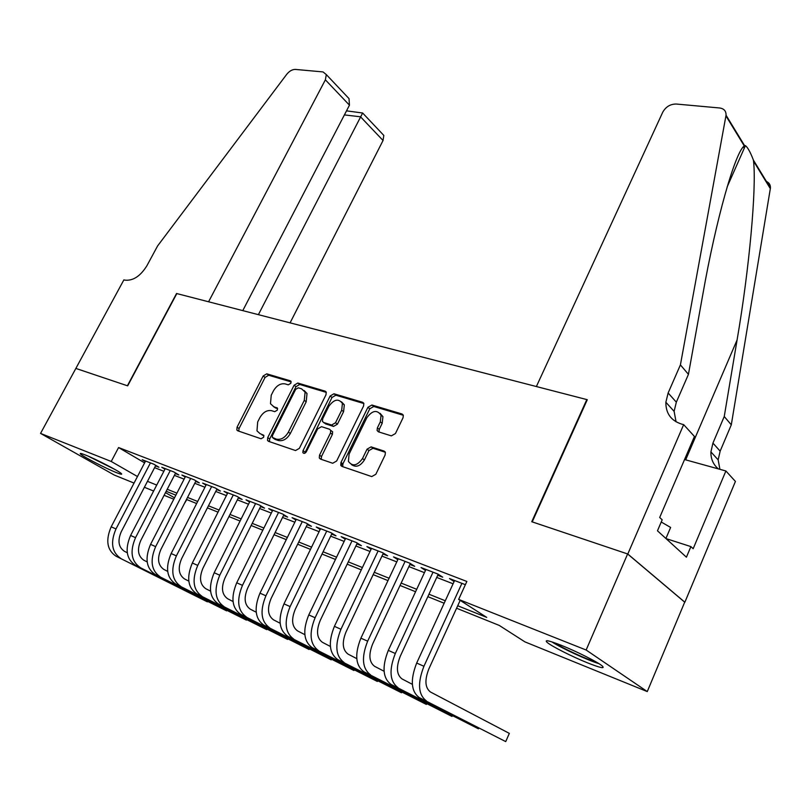 <?xml version="1.0" encoding="UTF-8"?>
<svg xmlns="http://www.w3.org/2000/svg" width="811" height="811" viewBox="0 0 811 811"><rect width="100%" height="100%" fill="white"/><g stroke="black" fill="none" stroke-linecap="round" stroke-linejoin="round"><path stroke-width="1.22" d="M290.855 383.289L291.027 381.494L290.287 380.805L266.758 373.82L263.149 376L237.055 427.194L236.842 430.002L237.745 430.803L261.051 438.771L263.646 437.251L263.798 435.294L260.057 433.642L256.975 430.864L257.675 421.973L259.875 417.635C263.129 412.181 267.052 409.859 271.644 410.69L274.716 411.674L277.311 410.143L277.484 408.268L273.692 406.635L270.469 403.716L271.239 395.2L273.419 390.902C276.642 385.489 280.565 383.157 285.178 383.897L288.26 384.83L290.855 383.289M587.651 662.901C572.434 656.809 551.723 646.357 547.232 642.474C544.019 639.473 548.641 640.396 561.09 645.232C576.236 651.223 597.697 662.029 602.178 665.902C605.381 668.984 600.535 667.98 587.651 662.901M116.338 472.58C105.835 468.423 83.006 456.613 80.563 454.048C79.488 452.984 81.07 453.288 85.297 454.961C95.718 459.036 119.065 471.12 121.356 473.594C122.451 474.699 120.778 474.354 116.338 472.58M391.348 435.872L395.444 433.55L403.016 417.817L403.32 415.394L401.921 413.945L371.884 405.024L367.91 407.315L340.975 462.463L340.732 465.22L341.938 466.406L371.722 476.584L375.828 474.293L385.103 455.032L385.377 452.437L384.029 451.048L371.103 446.871L367.059 449.162L362.487 458.58C357.205 465.838 352.511 466.771 348.416 461.388L349.085 454.119L366.836 417.736C372.32 410.356 377.064 409.514 381.069 415.202L380.308 421.852L377.358 427.944L377.074 430.479L378.392 431.817L391.348 435.872M134.048 483.082L114.239 475.033L40.55 433.409L75.859 368.427L127.672 385.854L176.828 293.572L586.809 399.58L531.752 521.726L627.623 553.954L586.14 650.016L647.269 691.58L524.93 641.876L499.241 625.413L456.583 608.23M40.55 433.409L111.229 461.469L137.464 476.533M457.718 605.756L486.722 617.384L458.651 599.4L466.852 581.457L118.578 447.55L111.229 461.469M458.651 599.4L586.14 650.016M325.981 394.785L326.245 392.24L325.089 391.135L297.799 383.035L294.089 385.245L267.731 437.605L267.508 440.414L268.492 441.316L295.539 450.551L299.36 448.341L325.981 394.785M333.97 393.771L362.578 402.266L363.845 403.533L363.571 406.017L336.656 461.003L332.703 463.253L320.426 459.056L319.291 457.962L319.524 455.184L330.452 433.033L330.706 430.367L329.53 429.232L321.511 426.667L317.659 428.897L306.325 451.768C305.048 453.562 303.892 453.836 302.858 452.599L303.02 450.642L330.128 396.021L333.97 393.771L335.866 395.21L363.855 403.533M155.519 465.899L158.936 467.227L153.867 464.227L142.189 459.705L145.301 461.54M175.318 473.573L178.846 474.942L173.777 471.921L161.764 467.278L164.957 469.174M195.704 481.47L199.334 482.88L194.275 479.848L181.907 475.064L185.202 477.03M216.689 489.601L220.42 491.05L215.391 488.019L202.649 483.092L206.035 485.12M238.302 497.974L242.144 499.464L237.136 496.423L224.008 491.344L227.486 493.453M260.574 506.601L264.538 508.142L259.54 505.091L246.017 499.86L249.606 502.039M283.526 515.502L287.621 517.083L282.654 514.032L268.705 508.639L272.395 510.9M307.207 524.676L311.434 526.319L306.497 523.247L292.102 517.682L295.914 520.033M331.648 534.145L336.007 535.838L331.111 532.766L316.249 527.018L320.173 529.471M356.881 543.928L361.382 545.671L356.526 542.6L341.178 536.659L345.222 539.203M382.944 554.025L387.587 555.829L382.782 552.747L366.917 546.614L371.093 549.27M409.879 564.456L414.685 566.321L409.92 563.25L393.528 556.904L397.836 559.671M437.727 575.252L442.705 577.179L438.001 574.107L421.041 567.548L425.491 570.437M118.578 447.55L144.601 462.868M154.597 467.673L163.873 471.282M174.395 475.368L184.107 479.149M194.762 483.295L204.94 487.259M215.746 491.456L226.401 495.602M237.349 499.86L248.521 504.209M259.611 508.527L271.32 513.079M282.563 517.459L294.829 522.223M306.244 526.663L319.098 531.671M330.675 536.172L344.158 541.413M355.897 545.985L370.039 551.48M381.951 556.113L396.792 561.891M408.876 566.595L424.457 572.657M436.724 577.422L453.085 583.788M454.099 581.578L449.507 578.557L465.372 584.69M627.623 553.954L684.697 602.167L647.269 691.58M186.804 499.576L184.401 503.54M173.787 499.221L164.106 495.288M153.624 491.03L144.388 487.279M165.485 492.622L174.517 497.802M444.154 603.232L427.833 596.653M415.587 591.726L400.046 585.461M387.982 580.605L373.172 574.644M361.3 569.859L347.179 564.172M335.47 559.458L322.018 554.035M310.481 549.392L297.657 544.222M286.273 539.639L274.037 534.713M262.825 530.191L251.146 525.498M240.086 521.037L228.945 516.556M218.037 512.157L207.403 507.879M196.637 503.54L186.489 499.454M175.865 495.176L166.184 491.273M147.48 481.349L156.726 485.059M167.218 489.266L176.91 493.149M187.534 497.417L197.691 501.482M208.457 505.8L219.092 510.068M230.01 514.448L241.151 518.908M252.221 523.348L263.899 528.032M275.122 532.533L287.358 537.44M298.742 542.001L311.566 547.151M323.113 551.784L336.575 557.177M348.284 561.871L362.405 567.538M374.287 572.302L389.098 578.243M401.161 583.079L416.712 589.313M428.958 594.22L445.29 600.769M341.015 465.737L342.191 463.314M273.317 406.504L275.649 408.024L273.692 406.635M277.595 408.643L275.649 408.024M263.91 435.608L262.044 434.98M291.139 381.91L268.694 375.24L265.085 377.409L239.052 428.532L238.758 431.148M326.296 392.372L299.725 384.465L296.005 386.675L269.708 438.954L269.445 441.64M298.276 387.83L295.66 389.371L272.506 435.446L272.344 437.393L276.328 439.146C281.032 440.069 285.046 437.727 288.371 432.131L304.267 400.37L305.098 392.108L301.58 388.824L298.276 387.83M274.513 439.025L273.043 438.031M304.125 390.476L307.014 393.528L306.193 401.79L290.338 433.5C287.023 439.086 283.009 441.417 278.315 440.495L275.03 439.38M330.746 430.408L332.632 431.766L332.378 434.422L321.491 456.542L321.268 459.34L319.291 457.962M335.866 395.21L332.023 397.461L304.693 453.278M341.695 410.214L342.414 403.412C338.542 398.292 334.02 399.255 328.86 406.291L322.697 418.729L322.433 421.365L323.589 422.47L331.608 425.015L335.511 422.764L341.695 410.214L343.59 411.643L344.32 404.851L341.583 401.891M324.603 423.21L323.589 422.47M343.59 411.643L337.427 424.173L333.534 426.424L325.515 423.869M380.075 413.306L382.944 416.651L382.184 423.291L379.244 429.374L379.001 432.01M351.427 464.551C355.958 467.775 360.297 466.244 364.413 459.959L362.487 458.58M385.316 452.254L373.009 448.27L368.975 450.551L364.413 459.959M403.28 415.262L373.759 406.483L369.786 408.774L342.921 463.831L342.718 466.67M115.932 556.143L207.363 601.843L115.932 556.143C107.011 550.04 105.43 540.268 111.188 526.805L145.574 461.013M120.707 558.363C111.786 552.261 110.215 542.458 115.993 528.944L150.44 462.899M155.793 465.362L121.265 531.702C117.433 540.663 118.477 547.192 124.377 551.277L127.266 552.747M112.719 468.241L90.497 457.181M88.247 456.187L114.848 469.427M596.632 662.252C587.164 659.617 562.276 648.101 554.227 642.647M665.912 538.494L670.626 527.454L661.239 522M551.733 641.825C561.364 648.09 587.772 660.316 598.923 663.641M290.085 322.859L383.045 140.496L360.51 116.794L344.391 114.909M258.395 314.658L362.639 113.013L383.816 135.417L383.045 140.496M75.778 368.407L127.398 385.762L176.545 293.501L208.579 301.783L325.373 79.833L326.316 74.592L323.021 71.926L295.397 69.422C292.305 69.381 289.415 71.023 286.719 74.328L157.638 245.875L146.862 265.805C140.323 276.247 132.994 281.022 124.853 280.13L123.88 279.876L75.849 368.447M242.773 310.623L349.46 105.166L325.373 79.833M381.464 132.923L383.816 135.417M344.006 93.316L349.014 98.607L349.46 105.166M346.5 110.854L362.639 113.013M536.375 386.543L662.759 112.171C665.821 106.778 670.292 104.061 676.181 104.031L719.59 107.975C724.03 108.623 726.18 111.036 726.048 115.213L680.409 364.889L668.132 392.99L665.861 402.256C665.77 413.417 671.052 420.706 681.716 424.123L683.663 424.629L627.795 554.014L532.229 521.878L587.286 399.701L536.375 386.543M765.797 181.218C769 182.394 770.551 184.665 770.43 188.02L731.299 424.832L724.243 416.509L737.087 339.951C749.374 268.512 756.643 187.584 753.531 161.105L753.378 160.041C750.418 152.255 747.762 147.45 745.421 145.635L744.255 145.909C735.242 152.164 716.022 219.183 702.782 294.677L688.438 374.347L676.333 402.165L674.113 411.349L676.06 421.821M688.438 374.347L680.409 364.889M731.299 424.832L720.148 451.159L718.161 459.878L719.915 469.326M718.282 468.88C713.204 464.48 710.74 458.813 710.912 451.889L712.94 443.09L724.243 416.509M627.795 554.014L684.859 602.228L735.425 481.44L725.896 470.978L693.172 548.712L690.891 546.594L666.024 538.605M683.663 424.629L694.449 436.47L659.688 517.489L662.182 519.81L657.468 530.799L686.42 557.187L690.891 546.594M725.896 470.978L684.555 459.543M135.224 565.135L226.604 610.855L135.224 565.135C126.323 559.022 124.782 549.128 130.591 535.453L165.251 468.626M140.141 567.426C131.24 561.303 129.709 551.379 135.538 537.663L170.249 470.562M175.612 473.016L140.81 540.42C136.937 549.523 137.951 556.123 143.841 560.229L147.166 561.922M155.094 574.401L246.382 620.121L155.094 574.401C146.203 568.258 144.703 558.252 150.572 544.363L185.496 476.452M160.142 576.753C151.272 570.609 149.771 560.573 155.651 546.634L190.646 478.449M195.998 480.882L160.923 549.402C157.01 558.637 158.003 565.318 163.873 569.444L167.674 571.38M175.541 583.93L266.697 629.64L175.541 583.93C166.681 577.777 165.211 567.649 171.141 553.538L206.339 484.512M180.752 586.363C171.891 580.2 170.442 570.042 176.382 555.88L211.651 486.57M216.993 488.982L181.634 558.647C177.69 568.035 178.643 574.796 184.502 578.922L188.801 581.122M196.607 593.753L287.591 639.423L196.607 593.753C187.777 587.58 186.358 577.331 192.339 562.996L227.81 492.814M201.969 596.257C193.15 590.084 191.741 579.794 197.742 565.399L233.284 494.933M238.627 497.325L202.973 568.166C198.989 577.706 199.922 584.549 205.761 588.695L210.576 591.158M218.311 603.881L309.072 649.479L218.311 603.881C209.522 597.687 208.143 587.306 214.185 572.738L249.94 501.38M223.846 606.456C215.067 600.262 213.698 589.85 219.761 575.222L255.577 503.56M260.909 505.922L224.971 577.99C220.957 587.681 221.849 594.615 227.668 598.761L233.031 601.519M240.695 614.312L331.172 659.84L240.695 614.312C231.946 608.118 230.628 597.606 236.721 582.785L272.749 510.2M246.402 616.978C237.664 610.774 236.356 600.231 242.469 585.349L278.558 512.451M283.88 514.782L247.669 588.107C243.604 597.971 244.466 604.986 250.254 609.152L256.205 612.214M331.567 659.394L331.172 659.84L331.415 659.323M263.788 625.078L353.92 670.494L263.788 625.078C255.09 618.874 253.813 608.23 259.976 593.155L296.279 519.293M269.678 627.826C260.99 621.611 259.733 610.936 265.907 595.801L302.27 521.615M307.582 523.926L271.077 598.559C266.981 608.595 267.802 615.691 273.55 619.857L280.13 623.253M354.316 670.018L353.92 670.494L354.174 669.947M287.621 636.189L377.348 681.463L287.621 636.189C278.974 629.975 277.757 619.198 283.982 603.86L320.558 528.681M293.694 639.027C285.066 632.803 283.87 621.996 290.105 606.587L326.742 531.083M332.034 533.344L295.245 609.345C291.108 619.553 291.889 626.741 297.596 630.917L304.835 634.658M377.744 680.956L377.348 681.463L377.612 680.885M312.225 647.665L401.475 692.766L312.225 647.665C303.638 641.44 302.493 630.522 308.778 614.92L345.618 538.382M318.5 650.594C309.934 644.36 308.809 633.411 315.104 617.739L352.015 540.856M357.286 543.076L320.213 620.486C316.026 630.867 316.777 638.156 322.433 642.332L330.371 646.448M401.871 692.209L401.475 692.766L401.749 692.158M337.64 659.515L426.343 704.414L337.64 659.515C329.134 653.291 328.06 642.231 334.406 626.345L371.509 548.398M344.128 662.536C335.642 656.312 334.578 645.221 340.944 629.265L378.119 550.953M383.37 553.122L346.003 631.992C341.786 642.565 342.485 649.946 348.091 654.132L356.769 658.633M426.738 703.816L426.343 704.414L426.637 703.766M363.916 671.761L451.98 716.427L363.916 671.761C355.492 665.537 354.488 654.335 360.895 638.166L398.272 558.738M370.617 674.894C362.223 668.669 361.24 657.427 367.657 641.177L405.105 561.384M410.325 563.503L372.675 643.904C368.417 654.67 369.066 662.141 374.611 666.328L384.079 671.255M452.366 715.778L451.98 716.427L452.295 715.738M391.084 684.433L478.429 728.815L391.084 684.433C382.762 678.219 381.839 666.865 388.307 650.381L425.947 569.444M398.029 687.667C389.726 681.453 388.824 670.068 395.312 653.504L433.023 572.181M438.204 574.239L400.279 656.211C395.971 667.179 396.569 674.752 402.043 678.939L412.343 684.322M478.814 728.106L478.429 728.815L478.754 728.075M419.206 697.551L505.729 741.599L419.206 697.551C410.995 691.337 410.153 679.831 416.682 663.043L454.586 580.524M426.393 700.897C418.202 694.692 417.381 683.146 423.93 666.277L461.905 583.352M460.172 600.373L428.837 668.963C424.498 680.135 425.035 687.819 430.438 691.986L509.328 733.377L505.729 741.599L509.328 733.377M290.916 381.271L290.287 380.805M277.332 408.014L276.764 407.609M239.052 428.532L237.055 427.194M265.085 377.409L263.149 376M268.694 375.24L266.758 373.82M269.708 438.954L267.731 437.605M296.005 386.675L294.089 385.245M299.725 384.465L297.799 383.035M326.073 391.875L325.089 391.135M278.315 440.495L276.328 439.146M290.338 433.5L288.371 432.131M306.193 401.79L304.267 400.37M363.652 403.097L362.578 402.266M321.491 456.542L319.524 455.184M332.378 434.422L330.452 433.033M304.997 451.991L303.02 450.642M332.023 397.461L330.128 396.021M333.534 426.424L331.608 425.015M337.427 424.173L335.511 422.764M379.244 429.374L377.358 427.944M382.184 423.291L380.308 421.852M368.975 450.551L367.059 449.162M373.009 448.27L371.103 446.871M385.083 451.828L384.029 451.048M342.921 463.831L340.975 462.463M369.786 408.774L367.91 407.315M373.759 406.483L371.884 405.024M403.097 414.877L401.921 413.945M111.188 526.805L115.993 528.944M676.333 402.165L668.132 392.99M712.94 443.09L720.148 451.159M743.383 146.882L744.245 148.281M770.349 188.679L753.531 161.105M744.255 145.909L725.946 115.902M737.087 339.951L685.67 459.847M130.591 535.453L135.538 537.663M150.572 544.363L155.651 546.634M171.141 553.538L176.382 555.88M192.339 562.996L197.742 565.399M214.185 572.738L219.761 575.222M236.721 582.785L242.469 585.349M259.976 593.155L265.907 595.801M283.982 603.86L290.105 606.587M308.778 614.92L315.104 617.739M334.406 626.345L340.944 629.265M360.895 638.166L367.657 641.177M388.307 650.381L395.312 653.504M416.682 663.043L423.93 666.277M80.563 454.048L80.877 453.461M238.353 431.016L236.842 430.002M269.191 441.549L267.508 440.414M307.014 393.528L305.098 392.108M332.632 431.766L330.706 430.367M304.024 453.39L302.858 452.599M344.32 404.851L342.414 403.412M378.96 431.908L377.074 430.479M382.944 416.651L381.069 415.202M342.678 466.578L340.732 465.22M326.316 74.592L349.014 98.607M745.421 145.635L727.102 187.027M710.912 451.889L718.161 459.878M674.113 411.349L665.861 402.256M770.43 188.02L753.368 160.041M744.589 145.635L726.048 115.213"/></g></svg>
